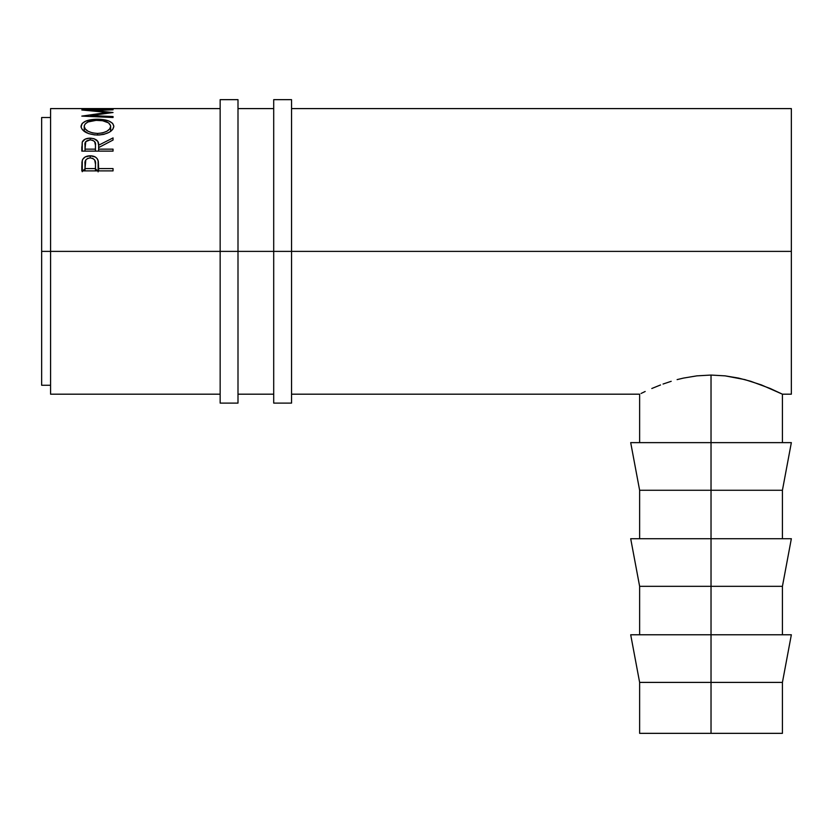 <?xml version="1.0" encoding="UTF-8"?>
<svg xmlns="http://www.w3.org/2000/svg" width="833" height="833" viewBox="0 0 833 833"><rect width="100%" height="100%" fill="white"/><g stroke="black" fill="none" stroke-linecap="round" stroke-linejoin="round"><path stroke-width="1.25" d="M220.151 403.11L220.151 251.389L50.574 251.389L50.574 108.592L50.574 251.389L41.65 251.389L41.65 117.515L41.65 251.389L220.151 251.389L220.151 99.658L220.151 251.389L237.999 251.389L237.999 99.658L237.999 251.389L220.151 251.389L220.151 403.11L237.999 403.11L237.999 251.389L291.55 251.389L291.55 99.658L291.55 251.389L273.703 251.389L273.703 403.11L291.55 403.11L291.55 251.389L791.35 251.389L791.35 108.592L291.55 108.592M237.999 403.11L237.999 251.389L273.703 251.389L273.703 403.11M273.703 99.658L273.703 251.389L273.703 99.658L291.55 99.658M291.55 403.11L291.55 251.389L791.35 251.389L791.35 108.592M791.35 634.777L782.426 682.404L639.629 682.404L711.028 682.404L711.028 586.328L639.629 586.328L711.028 586.328L711.028 490.262L639.629 490.262L711.028 490.262L711.028 375.058L725.116 375.86L738.569 378.088L750.783 381.295L770.233 388.501L782.426 394.186L761.424 384.929L744.827 379.598L725.116 375.86L711.028 375.058L711.028 442.635L791.35 442.635L711.028 442.635L711.028 490.262L782.426 490.262L711.028 490.262L711.028 538.712L791.35 538.712L711.028 538.712L711.028 586.328L782.426 586.328L711.028 586.328L711.028 634.777L791.35 634.777L711.028 634.777L711.028 733.342L639.629 733.342L782.426 733.342L782.426 682.404L711.028 682.404L711.028 733.342L782.426 733.342M113.049 170.89L81.811 170.89L81.967 161.956L82.706 159.342L85.153 156.958L90.193 155.792L95.326 157L97.117 158.562L98.325 161.373L98.638 168.589L113.049 168.589L113.049 170.89L113.049 168.589L98.638 168.589L98.638 170.89L98.117 160.509C97.003 157.416 94.358 155.844 90.193 155.792C86.122 155.854 83.487 157.364 82.28 160.321L81.811 170.89L113.049 170.89L113.049 168.589M220.151 108.592L50.574 108.592M109.841 108.821L113.049 108.821L109.841 108.821M109.841 108.738L97.836 108.738M94.629 108.821L97.836 108.821L94.629 108.821M94.629 108.738L85.018 108.738M81.811 108.821L113.049 108.821M113.049 109.467L81.811 109.987L107.447 112.445L81.811 116.11L113.049 117.495L113.049 116.537L90.526 115.579L90.526 116.485L90.526 115.579L113.049 112.517L90.568 110.227L113.049 112.517L90.526 115.579L113.049 116.537L113.049 117.495L81.811 116.11L107.447 112.445L81.811 109.987L113.049 109.467L90.568 110.737L113.049 109.81M113.049 151.127L81.811 151.127L82.238 142.089L85.049 139.184L89.475 138.153L93.994 138.663L97.805 141.402L98.638 145.223L113.049 137.903L113.049 140.038L98.638 147.576L98.638 149.149L113.049 149.149L113.049 151.127L113.049 149.149L98.638 149.149L98.638 151.127L98.638 145.223C99.044 141.006 96.222 138.642 90.162 138.143C85.997 138.236 83.352 139.548 82.238 142.089L81.811 151.127L113.049 151.127L113.049 149.149M81.082 127.199L82.144 123.451L85.695 121.139L95.795 119.265L103.709 119.681L109.04 121.097L112.653 123.367L113.85 126.293L112.705 129.438L109.165 132.301L103.875 134.352L99.189 135.008L94.358 134.884L88.402 133.53L82.269 129.573L81.082 127.199M641.056 393.478L645.179 391.489L641.056 393.478M651.802 388.501L660.538 384.961L651.802 388.501M663.037 384.044L671.2 381.306L663.037 384.044M677.114 379.619L683.424 378.099L677.114 379.619M696.857 375.86L683.424 378.099L696.857 375.86L711.028 375.058L696.857 375.86M50.574 394.186L50.574 251.389L50.574 394.186L220.151 394.186M791.35 394.186L791.35 251.389L791.35 394.186L782.426 394.186L782.426 442.635M41.65 385.262L41.65 251.389L41.65 385.262L50.574 385.262M82.28 171.702L82.28 160.321L82.28 171.702M82.675 170.89L85.018 168.828M90.193 157.895L90.193 155.792L90.193 157.895M95.493 168.891L97.648 170.89M98.117 171.869L98.117 160.509L98.117 171.869M81.811 170.89L81.811 165.913M85.153 168.755L82.467 171.265M97.711 170.994L95.326 168.797M90.203 157.895C94.285 158.562 96.045 160.665 95.493 164.195L95.493 170.89L95.493 164.195L95.431 170.89L95.431 168.589L85.018 168.589L85.018 170.89L85.018 168.589L95.431 168.589L95.493 164.195L94.67 159.978L92.827 158.447L90.203 157.895L87.642 158.426L85.809 159.894L85.018 168.589L85.018 164.007C84.466 160.571 86.195 158.53 90.203 157.895M107.447 112.445L107.447 113.194L107.447 112.445M113.049 116.537L113.049 117.495M82.238 151.127L82.238 142.089L82.238 151.127M90.162 139.871L90.162 138.143L90.162 139.871C94.275 140.454 96.045 142.235 95.472 145.244L95.472 151.127L95.472 145.244L95.431 151.127L95.431 149.149L85.018 149.149L85.018 151.127L85.018 149.149L95.431 149.149L95.472 145.244L94.65 141.652L92.817 140.35L90.162 139.871L85.768 141.631L85.018 149.149L85.018 145.15C84.425 142.193 86.143 140.433 90.162 139.871M98.638 145.223L98.638 147.576L113.049 140.038L113.049 137.903L98.638 145.223M113.049 137.903L113.049 140.038M81.811 151.127L81.811 146.775M97.419 119.234L97.419 120.327L97.419 119.234C87.288 119.4 81.811 121.785 81.009 126.418C82.019 131.51 87.538 134.394 97.565 135.05C107.592 134.3 113.017 131.385 113.85 126.293C112.892 121.733 107.415 119.379 97.419 119.234M97.555 133.447L97.555 135.05L97.555 133.447C89.391 132.874 84.945 130.51 84.216 126.345C84.872 122.545 89.266 120.546 97.409 120.327C105.624 120.525 110.039 122.534 110.643 126.345C110.008 130.479 105.645 132.843 97.555 133.447L102.667 132.884L106.905 131.218L109.727 128.907L110.643 126.345L110.643 131.364L110.591 125.71L108.529 122.868L102.584 120.723L96.097 120.348L87.975 121.982L85.195 123.93L84.279 125.71L84.216 131.375L84.216 126.345L85.216 128.917L88.069 131.25L92.401 132.884L97.555 133.447M630.696 442.635L711.028 442.635L630.696 442.635L639.629 490.262L639.629 538.712M630.696 538.712L711.028 538.712L630.696 538.712L639.629 586.328L639.629 634.777M630.696 634.777L711.028 634.777L630.696 634.777L639.629 682.404L639.629 733.342M220.151 99.658L237.999 99.658M782.426 634.777L782.426 586.328L791.35 538.712M782.426 538.712L782.426 490.262L791.35 442.635M41.65 117.515L50.574 117.515M273.703 108.592L237.999 108.592M639.629 442.635L639.629 394.186L291.55 394.186M237.999 394.186L273.703 394.186M95.493 164.184L95.493 170.89M95.472 145.234L95.472 151.127"/></g></svg>
